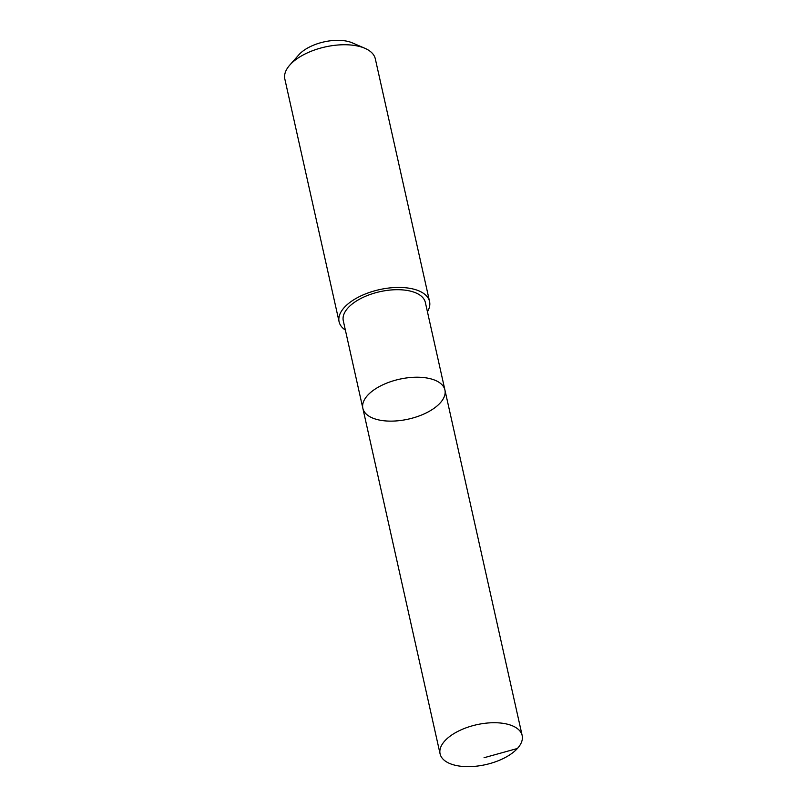 <?xml version="1.0" encoding="UTF-8"?>
<svg xmlns="http://www.w3.org/2000/svg" width="807" height="807" viewBox="0 0 807 807"><rect width="100%" height="100%" fill="white"/><g stroke="black" fill="none" stroke-linecap="round" stroke-linejoin="round"><path stroke-width="1.21" d="M362.857 408.342L343.298 320.823A42.045 20.447 -12.6 0 1 370.524 294.353A42.045 20.447 -12.6 0 1 418.994 294.505A42.045 20.447 -12.6 0 1 425.36 302.484L444.919 389.993A42.045 20.447 167.4 0 0 399.435 379.219A42.045 20.447 167.4 0 0 362.857 408.342A42.045 20.447 167.4 0 0 369.223 416.321A42.045 20.447 167.4 0 0 417.693 416.473A42.045 20.447 167.4 0 0 444.919 389.993A42.045 20.447 167.4 0 0 399.435 379.219A42.045 20.447 167.4 0 0 362.857 408.342L440.087 753.859A42.045 20.447 -12.6 0 1 467.324 727.379A42.045 20.447 -12.6 0 1 515.794 727.531A42.045 20.447 -12.6 0 1 522.159 735.51A42.045 20.447 -12.6 0 1 494.923 761.99A42.045 20.447 -12.6 0 1 446.453 761.838A42.045 20.447 -12.6 0 1 440.087 753.859M345.366 330.083A46.352 22.546 -12.6 0 1 339.091 321.761A46.352 22.546 -12.6 0 1 369.112 292.568A46.352 22.546 -12.6 0 1 422.545 292.739A46.352 22.546 -12.6 0 1 429.566 301.536A46.352 22.546 -12.6 0 1 427.428 311.734M339.091 321.761L284.841 79.066A46.352 22.546 -12.6 0 1 289.763 65.105A46.352 22.546 -12.6 0 1 364.925 48.309A46.352 22.546 -12.6 0 1 368.295 50.044A46.352 22.546 -12.6 0 1 375.316 58.84L429.566 301.536M289.763 65.105L298.852 54.805A32.976 16.039 -12.6 0 1 352.316 42.862L364.925 48.309M484.039 757.733L517.438 748.472M444.919 389.993L522.159 735.51"/></g></svg>
